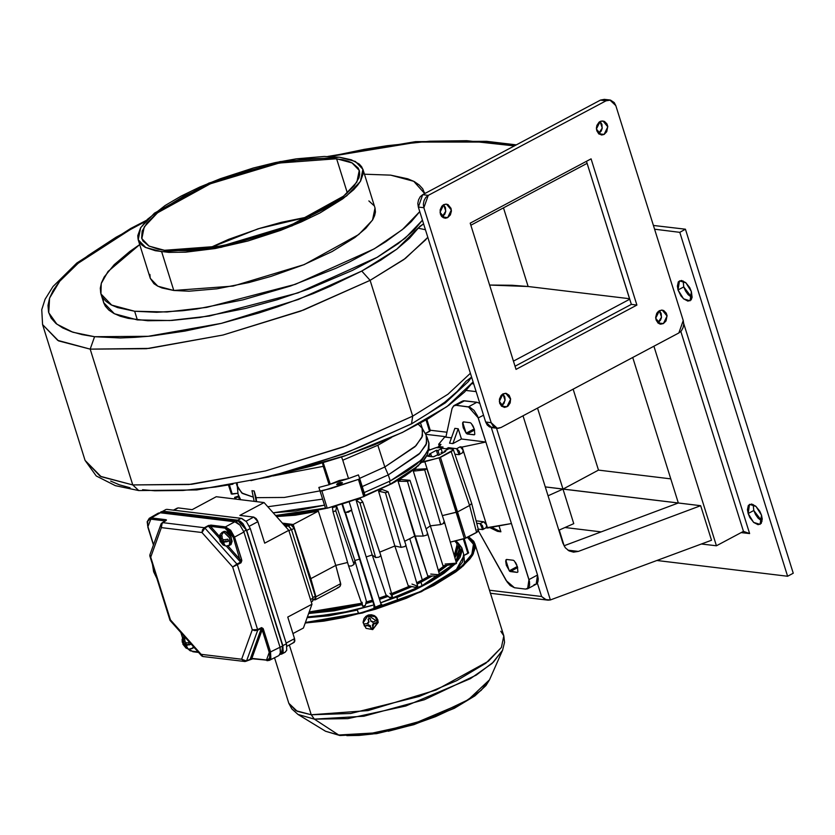<?xml version="1.0" encoding="UTF-8"?>
<svg xmlns="http://www.w3.org/2000/svg" width="835" height="835" viewBox="0 0 835 835"><rect width="100%" height="100%" fill="white"/><g stroke="black" fill="none" stroke-linecap="round" stroke-linejoin="round"><path stroke-width="1.25" d="M138.213 239.728L150.331 278.399L157.794 286.186L173.795 290.476L161.666 251.784L145.666 247.494L138.213 239.708L140.718 227.6L154.465 213.134L209.011 183.115L280.111 161.625L339.427 157.22L324.168 156.489L296.195 158.848L275.195 162.637L253.245 168.033L220.388 178.669L199.763 187.061L181.091 196.121L165.09 205.504L147.388 219.396L140.468 228.018L137.775 235.731L138.057 239.165L139.414 242.254L141.846 244.979L145.332 247.317L155.289 250.74L168.9 252.379L185.652 252.18L215.232 248.475L247.849 240.971L280.706 230.335L301.331 221.943L320.003 212.883L342.809 198.793L353.706 189.608L357.683 185.203L360.626 180.986L363.319 173.273L363.037 169.849L361.68 166.749L359.248 164.025L351.274 159.767L339.427 157.22L355.428 161.51L362.881 169.296L360.376 181.404L346.629 195.87L292.083 225.888L220.983 247.379L161.666 251.784L173.795 290.476L233.111 286.081L304.211 264.591L358.758 234.572L372.493 220.096L375.009 207.988L375.447 211.965L374.633 215.691L372.754 219.678L365.824 228.299L354.938 237.495L332.132 251.575L303.335 264.945L271.041 276.437L248.934 282.554L217.027 288.847L189.044 291.206L173.795 290.476L161.948 287.939L157.46 286.008L153.974 283.67L150.331 278.379M501.459 406.102L505.06 400.351L502.931 393.901L505.822 393.327L510.644 399.224L506.991 406.791L501.48 406.123L504.058 403.451L505.112 399.516L504.747 396.834L502.931 393.901L501.063 395.466L499.413 399.12L499.643 403.18L501.658 406.28L504.799 407.386L507.993 406.113L510.175 402.898L510.592 398.817L509.131 395.247L506.25 393.4L502.952 393.89L499.299 401.458L504.131 407.355L506.991 406.791L501.48 406.123M598.611 133.715L602.202 127.953L600.083 121.513L602.964 120.939L607.797 126.836L604.143 134.393L598.622 133.736L604.143 134.393L606.763 131.732L607.744 126.419L606.962 123.904L604.467 121.378L601.179 121.065L599.102 122.171L596.921 125.396L596.42 128.099L596.785 130.782L598.81 133.892L601.952 134.988L604.143 134.393L601.273 134.957L596.451 129.06L600.104 121.503L601.899 124.436L602.118 128.506L601.21 131.064L598.611 133.715M442.174 216.933L445.775 211.171L443.646 204.721L446.537 204.147L451.359 210.055L447.706 217.611L442.195 216.943L444.773 214.282L445.692 211.714L445.462 207.654L443.646 204.721L441.778 206.287L440.128 209.94L440.358 214L441.538 216.255L443.343 217.726L445.514 218.206L447.706 217.611L450.336 214.95L451.391 211.015L451.025 208.322L448.03 204.596L445.859 204.116L443.667 204.711L440.014 212.278L444.846 218.175L447.706 217.611L442.195 216.943M657.897 322.894L661.487 317.133L659.368 310.683L662.249 310.109L667.082 316.006L663.428 323.573L657.907 322.905L663.428 323.573L666.048 320.911L667.029 315.599L666.246 313.083L663.752 310.557L661.581 310.077L658.387 311.351L656.759 313.334L655.705 317.279L656.07 319.962L658.095 323.061L660.12 324.064L663.428 323.573L660.558 324.137L655.736 318.239L659.389 310.672L661.184 313.616L661.403 317.676L660.495 320.243L657.897 322.894M164.505 250.27L149.027 246.116L141.804 238.58L144.236 226.859L157.544 212.852L210.337 183.794L279.161 162.992L336.589 158.733L347.318 192.979L336.589 158.733L352.067 162.888L359.29 170.423L356.858 182.145L343.55 196.152L290.757 225.21L221.933 246.012L164.505 250.27L158.337 249.258L148.693 245.949L142.973 241.044L141.658 238.048L142.169 231.128L146.845 223.185L155.508 214.522L161.228 210.023L183.314 196.392L211.182 183.449L242.442 172.334L274.402 163.973L304.305 159.109L329.585 158.159L342.757 159.746L348.049 161.197L352.401 163.055L358.121 167.96L359.436 170.956L359.708 174.264L358.925 177.876L354.249 185.819L345.586 194.482L339.866 198.98L325.89 208.092L299.702 221.39L269.287 233.236L237.255 242.599L206.36 248.694L187.729 250.657L164.505 250.27M310.129 216.526L258.161 228.78L208.479 248.381L228.696 239.342L259.956 228.226L281.364 222.298L310.129 216.526M285.142 472.735L345.867 455.513L402.428 432.426L446.913 406.676L473.101 381.877L464.573 392.001L448.896 405.236L428.105 418.794L403.023 432.133L374.581 444.763L343.905 456.192L312.144 465.972L285.142 472.735M137.378 319.878L169.682 320.577L209.314 316.016L298.085 292.866L377.034 257.378L405.079 238.278L422.437 220.21L413.909 230.345L398.232 243.58L377.451 257.128L352.36 270.477L308.793 289.004L277.418 299.661L245.584 308.47L199.638 317.53L171.916 320.452L147.795 320.734L128.193 318.375L120.323 316.225L113.852 313.449L108.842 310.077L105.346 306.153L103.592 302.458L114.343 313.709L137.378 319.878L134.685 311.288L137.378 319.878M390.665 175.11L413.701 181.289L424.733 193.605L422.698 188.835L419.201 184.911L414.191 181.55L407.72 178.773L390.665 175.11L364.404 174.16L390.665 175.11M419.744 211.61L402.386 229.677L374.33 248.778L295.392 284.265L206.621 307.416L166.99 311.987L134.685 311.288L156.656 312.332L182.698 310.714L196.945 308.929L242.891 299.869L290.549 285.935L335.795 268.317L349.667 261.877L374.758 248.527L385.739 241.753L404.056 228.289L411.217 221.745L419.744 211.61M139.737 244.561L129.811 251.418L114.134 264.653L104.166 277.063L101.442 282.804L100.283 288.169L100.691 293.106L102.642 297.552L106.149 301.487L111.159 304.848L117.631 307.624L134.685 311.288L111.65 305.109L100.91 293.889L101.223 283.493L108.018 271.479L139.737 244.561M150.185 277.857L149.903 274.433M368.851 200.922L373.798 205.452M629.715 299.254L587.141 163.389L631.333 304.41L515.038 366.273L631.333 304.41L636.896 305.078L591.086 158.9L470.199 223.206L591.086 158.9L636.896 305.078L631.333 304.41L629.715 299.254L513.421 361.117L629.715 299.254M503.463 207.905L528.096 286.53L489.571 285.006L512.085 285.215L528.096 286.53L629.569 298.763L528.096 286.53L503.463 207.905M470.846 225.252L587.141 163.389L470.846 225.252M586.504 161.343L587.141 163.389L586.504 161.343M516.009 369.383L636.896 305.078L516.009 369.383L470.199 223.206L516.009 369.383M494.049 427.416L489.665 426.998L487.254 425.025L485.678 422.019L491.241 422.698L497.222 428.261L501.042 427.51L498.119 428.303L495.228 427.666L492.807 425.693L491.241 422.698L423.867 207.727L423.376 204.147L424.044 200.536L425.767 197.446L428.282 195.338L606.053 100.774L610.458 100.127L614.289 102.59L615.854 105.596L683.228 320.567L683.719 324.147L683.051 327.748L681.329 330.848L678.813 332.946L501.042 427.51L678.813 332.946L683.228 320.567L615.854 105.596L609.874 100.023L606.053 100.774L428.282 195.338L422.729 194.67L600.501 100.106L606.053 100.774L600.501 100.106L604.352 99.355L600.501 100.106L422.729 194.67L418.314 207.049L423.867 207.727L491.241 422.698L485.678 422.019L418.314 207.049L417.824 203.469L418.492 199.868L420.214 196.768L422.729 194.67L428.282 195.338L423.867 207.727L418.314 207.049L485.678 422.019L491.669 427.593L497.19 428.261M427.802 237.338L405.372 258.401L370.072 280.31L361.816 271.041L298.366 299.431L221.4 323.333L148.254 336.307L94.564 336.703L72.812 332.194L56.874 324.22L48.701 312.728L49.557 298.137L59.682 281.27L78.156 263.244L132.452 228.153L145.426 221.452L116.117 237.265L87.967 255.625L76.423 264.685L66.737 273.546L58.972 282.136L53.231 290.361L49.557 298.137L47.981 305.401L48.524 312.081L51.175 318.114L55.924 323.437L62.708 327.988L71.466 331.745L82.122 334.658L94.564 336.703L90.149 349.093L57.678 340.377L42.533 324.564L58.586 340.837L90.149 349.093L132.723 484.947L90.149 349.093L146.386 348.675L222.997 335.086L303.606 310.046L370.072 280.31L300.59 311.173L222.997 335.086L149.1 348.393L90.149 349.093L94.564 336.703L120.323 337.935L135.061 337.371L150.853 336.046L184.984 331.119L221.4 323.333L258.714 313L277.262 306.998L313.219 293.607L330.295 286.342L361.816 271.041L380.854 260.082L396.834 249.101L409.338 238.372L419.911 226.275L423.585 223.863L418.064 228.185L425.422 229.74L418.064 228.185L396.834 249.101L361.816 271.041L370.072 280.31L412.647 416.174L370.072 280.31L403.796 259.56L426.111 239.478M411.582 423.783L412.647 416.174L346.191 445.9L265.572 470.94L188.96 484.53L132.723 484.947L101.16 476.691L85.107 460.429L100.252 476.242L132.723 484.947L191.674 484.258L265.572 470.94L343.164 447.038L412.647 416.174L447.946 394.266L470.387 373.203L447.946 394.266L412.647 416.174L411.582 423.783L361.19 446.662L343.446 453.572L306.685 466.055M327.696 156.489L415.59 141.679L486.648 141.313L482.828 142.065L514.443 145.885L466.817 140.75L429.743 141.188L387.158 145.676L364.29 149.392L329.481 156.531L417.803 142.086L482.828 142.065L486.742 141.324M110.679 481.054L119.436 484.801L130.093 487.723M142.535 489.769L154.746 490.771L183.022 490.437L215.513 487.014L232.944 484.175M250.959 480.626L288.002 471.524M428.814 413.148L444.794 402.157L457.309 391.427L466.024 381.24L471.608 377.107L468.372 381.647L445.493 402.783L411.509 423.825L343.978 453.822L268.703 476.994L196.872 489.894L138.714 490.521L115.345 485.667L96.192 475.981L85.107 460.429L42.533 324.564L41.75 309.66L45.132 299.254L52.991 286.541L76.778 263.015L130.73 228.435L146.449 220.367M132.723 484.947L138.62 490.5L132.723 484.947M130.657 228.466L132.452 228.153L130.657 228.466L129.519 229.729M102.935 297.98L103.603 302.489L100.91 293.889M190.015 644.735L186.915 645.048L186.466 646.28L187.812 648.419L186.476 648.263L182.875 644.234L182.875 642.553L183.22 644.526L185.902 643.722L183.189 643.388L185.902 643.722L184.055 644.703L184.389 645.726L186.226 644.745L185.902 643.722L186.915 644.923L184.389 645.726L186.894 644.829L185.046 645.81L185.673 647.302L188.867 649.192L187.092 648.367L187.812 648.419L186.372 645.977L188.564 644.035L191.288 644.37L188.564 644.035L186.716 645.027L190.004 644.735M227.214 541.664L224.114 541.978L223.676 543.209L225.022 545.349L223.686 545.192L220.075 541.163L220.075 539.483L220.419 541.456L223.102 540.652L220.388 540.318L223.102 540.652L221.254 541.633L221.588 542.656L223.425 541.675L223.102 540.652L224.124 541.842L221.588 542.656L224.093 541.758L222.34 543.042L223.686 545.192L224.469 544.775L223.686 545.192L226.066 546.121L224.291 545.297L225.022 545.349L223.582 542.907L225.774 540.965L228.487 541.299L227.84 539.233L228.487 541.299L225.774 540.965L223.926 541.957L227.203 541.664M201.527 655.757L201.089 654.316L170.444 619.883L170.069 620.426L201.527 655.757L202.874 656.467L201.089 654.316L201.955 656.08M169.943 620.019L150.77 557.102L149.841 556.131L150.77 557.102L161.395 527.647L201.976 532.542L204.846 528.002L204.377 527.71L208.646 525.424L225.481 526.875L234.812 521.771L160.351 512.794L151.281 517.919L165.831 519.683L165.403 520.894L165.831 519.683L166.52 520.038L165.998 520.643L165.831 519.683L151.281 517.919L160.351 512.794L158.379 513.139L149.308 518.274L151.281 517.919L150.853 519.151L165.393 520.915L150.853 519.151L151.281 517.919L149.371 518.243M161.207 523.691L165.998 520.643L162.428 522.647L204.377 527.71L201.976 532.542L202.519 529.766L204.377 527.71L162.428 522.647L160.978 524.745L161.395 527.647L160.758 524.891L161.395 527.647L162.23 522.679L160.915 524.276L149.862 554.878L150.77 557.102L149.799 555.692M210.931 525.121L207.988 525.706L210.504 526.353L210.931 525.121L210.504 526.353L219.375 536.31L210.504 526.353L225.053 528.106L233.309 537.375L240.605 562.112L232.621 566.975L237.297 564.69L257.65 629.611L261.616 627.628L263.098 628.525L270.55 651.905L279.996 647.198L243.883 531.968L234.562 537.072L241.795 560.567L240.96 562.738L237.297 564.69L236.942 564.063L237.297 564.69L240.96 562.738L241.618 559.596L240.365 559.899L241.618 559.596L234.562 537.072L243.883 531.968L240 525.069L234.812 521.771L225.481 526.875L230.669 530.173L234.562 537.072L233.309 537.375L234.562 537.072L225.481 526.875L225.053 528.106L225.481 526.875L210.931 525.121M252.848 658.867L269.141 660.391L270.55 651.905L270.853 658.387L269.235 660.349L278.681 655.632L280.299 653.669L279.996 647.198L270.55 651.905L263.495 629.381L261.324 627.722L262.232 629.694L263.495 629.381L262.232 629.694L251.878 658.387L250.208 659.191L261.637 628.306L269.298 652.208L266.438 660.141L251.878 658.387L252.483 658.94L251.878 658.387L246.544 661.038L241.659 659.212L244.676 661.508L246.544 661.038L245.01 661.529M250.166 659.274L252.222 658.846M153.525 544.744L147.805 526.989L150.853 519.151L149.82 519.193L147.712 521.197L147.565 525.413L153.525 544.744M193.198 651.676L188.418 649.119L192.227 651.185L190.171 650.736L188.084 649.046M149.267 518.295L147.221 521.802L147.899 526.802M246.513 661.101L249.884 659.399M270.55 651.905L269.298 652.208L270.55 651.905M261.324 627.722L257.671 630.195L261.324 627.722M257.65 629.611L252.295 629.757L257.671 630.195L257.65 629.611L237.297 564.69L232.621 566.975L252.295 629.757L241.659 659.212L243.935 661.101L246.544 661.038L257.671 630.195L254.925 630.675L252.295 629.757L254.905 630.268L257.65 629.611M210.222 526.217L225.053 528.106L229.771 531.102L233.309 537.375L240.605 562.112L226.4 546.153L240.605 562.112L236.942 564.063L204.846 528.002L208.468 526.008L210.222 526.217M219.281 538.158L207.988 525.706L204.377 527.71L204.846 528.002L202.842 529.974L201.976 532.542L232.621 566.975L236.942 564.063L204.846 528.002L208.468 526.008L219.281 538.158M228.018 546.027L240.365 559.899L228.018 546.027M198.083 651.895L192.227 651.185L198.083 651.895M182.688 637.794L181.132 632.857L182.688 637.794M244.718 661.518L241.659 659.212L201.089 654.316L202.174 656.237L203.166 656.477M262.232 629.694L269.715 653.878L269.569 658.095L267.461 660.109L251.878 658.387L262.232 629.694M257.671 630.195L246.544 661.038L250.208 659.191L261.345 628.317L257.671 630.195M278.963 655.475L280.612 652.323L279.996 647.198L243.883 531.968L240 525.069L237.37 522.773L234.812 521.771L160.351 512.794L158.368 513.139M201.089 654.316L241.659 659.212L252.295 629.757L232.621 566.975L201.976 532.542L161.395 527.647L150.77 557.102L170.444 619.883L201.089 654.316M413.294 471.18L415.486 469.406L426.842 468.79L424.744 469.855L440.682 524.589L444.272 523.253L440.682 524.589L430.296 525.789L413.294 471.18L424.744 469.855L440.682 524.589L430.296 525.789L426.069 528.889L430.296 525.789L413.294 471.18L415.486 469.406L426.831 468.759L424.744 469.855L413.294 471.18M398.034 481.315L401.082 479.52L409.922 480.334L407.522 481.419L423.272 536.112L414.671 536.028L398.034 481.315L407.522 481.419L423.272 536.112L426.998 535.047L423.272 536.112L414.671 536.028L409.828 538.69L414.671 536.028L427.708 575.91L398.034 481.315L401.082 479.52L409.943 480.417L407.522 481.419L398.034 481.315M404.704 541.32L409.828 538.69L422.291 579.908L429.409 575.92L422.291 579.908L409.828 538.69L404.704 541.32M378.558 491.21L382.263 489.498L388.077 491.679L385.426 492.733L401.082 547.353L404.683 546.622L406.071 545.391L404.683 546.622L401.082 547.353L394.84 545.965L378.558 491.21L385.426 492.733L401.082 547.353L394.84 545.965L379.716 552.196L394.84 545.965L378.558 491.21L382.263 489.498L388.087 491.7L385.801 492.754L378.558 491.21M380.864 555.619L362.787 502.033L359.979 503.025L375.614 557.529L372.18 554.951L385.843 594.77L372.18 554.951L366.179 556.997L372.18 554.951L356.18 500.175L360.302 498.683L362.776 502.002L360.302 498.683L356.18 500.175L359.979 503.025L375.614 557.529L378.86 557.185L380.906 555.692L362.797 502.086M332.914 511.625L335.649 510.989L336.693 506.427L354.854 560.504L354.03 564.45L335.785 510.78L336.693 506.427L332.445 507.607L332.904 511.584L332.445 507.607L336.693 506.427L354.854 560.504L359.541 559.106L354.854 560.504L366.325 601.033L354.854 560.504L354.03 564.45L335.785 510.78L332.904 511.605L348.633 566.005L351.284 566.036L354.03 564.45L351.284 566.036L348.623 565.963M338.029 587.694L339.928 586.473L340.722 583.686L335.764 565.42L318.312 511.103L295.36 515.143L276.51 516.531L318.312 511.103L335.764 565.42L347.621 562.519L335.764 565.42L340.816 584.448L339.928 586.473L337.277 587.903M416.331 467.59L394.778 482.139L364.958 495.938L392.085 483.601L405.038 476.002L416.331 467.59M325.942 508.379L275.748 515.665L298.951 513.755L325.942 508.379M471.65 503.432L478.601 530.413L476.534 532.48L469.573 505.478L457.684 511.803L469.573 505.478L476.534 532.48L465.763 538.21L440.431 457.371L451.203 451.651L469.573 505.478L471.65 503.432L469.573 505.478L451.203 451.651L453.008 450.315L453.092 449.303L449.136 448.614L452.132 448.98L453.248 449.929L439.064 457.883L456.317 512.304L442.341 515.633L457.684 511.803L456.317 512.304L464.396 538.711L450.305 542.072L465.763 538.21L440.431 457.371L422.698 462.256L426.267 456.651L422.698 462.256L424.671 461.306L433.97 490.312L424.671 461.306L439.064 457.883L464.396 538.711L477.307 532.02L478.58 530.757L477.463 529.808M456.286 563.249L454.386 564.439L442.978 565.765L430.296 525.789L442.978 565.765L454.386 564.439L456.505 563.395L444.648 522.637M438.239 570.295L444.533 565.587L438.239 570.295M457.131 545.067L456.703 550.849L454.23 555.567L457.048 544.764L455.868 540.736M405.81 545.172L417.73 586.285L415.486 587.339L408.221 585.805L394.84 545.965L408.221 585.805L415.068 587.318L417.73 586.285L411.926 584.093M309.211 611.93L361.545 603.288L337.476 608.715L309.211 611.93M366.127 602.014L372.4 600.167L366.127 602.014M379.048 598.048L386.699 595.418L379.048 598.048M391.584 593.622L409.661 586.118L391.584 593.622M416.728 582.767L422.291 579.908L416.728 582.767M362.098 602.212L362.547 606.2L363.966 606.21L365.427 605.365L366.325 601.033L365.427 605.365L362.557 606.22L348.644 566.015M427.708 575.91L437.164 576.004L439.586 574.95L437.164 576.004L427.708 575.91M427.155 533.815L427.812 534.118L426.998 535.047L427.812 534.118L439.586 574.95M392.44 596.628L389.903 597.693L385.843 594.77L389.621 597.609L392.44 596.639L380.906 555.703L378.86 557.185L375.614 557.529L372.18 554.951L356.18 500.175L360.229 503.098L362.776 502.002M392.44 596.639L389.945 593.278M443.468 522.324L444.648 522.616L426.862 468.811M445.159 563.99L455.868 563.228M315.964 596.858L315.463 599.76L314.774 599.874L315.526 599.728L315.964 596.858L340.722 583.686L315.964 596.858L310.777 578.707L315.964 596.858M338.728 587.391L315.473 599.76M430.756 574.104L439.231 574.783M335.764 565.42L310.777 578.707L335.764 565.42M318.312 511.103L293.189 524.463L310.777 578.707L293.189 524.463L282.418 523.169L293.189 524.463L318.312 511.103M313.814 599.76L314.774 599.874L313.814 599.76M437.937 450.514L441.141 448.802L437.937 450.514L436.381 450.326L429.273 454.104L436.381 450.326L437.895 455.148L436.381 450.326L437.937 450.514L439.293 454.866L437.937 450.514M449.136 448.614L444.157 451.265L444.429 452.132L444.157 451.265L445.713 451.453L444.157 451.265L449.136 448.614M454.762 541.007L456.025 542.562M435.943 447.623L441.819 447.727L437.018 447.32L428.522 450.357L435.943 447.623M438.605 455.232L445.713 451.453L438.605 455.232L437.049 455.044L433.918 456.703L427.489 456.171L430.829 454.292L429.273 454.104L430.829 454.292L431.58 456.703L430.829 454.292L427.603 456.223L433.323 456.891L437.049 455.044L438.605 455.232M236.044 499.142L235.574 497.639L234.614 497.535L238.413 496.105L234.656 497.347L238.706 497.086L235.574 497.639L236.044 499.142M381.084 604.029L381.605 605.083L379.497 606.408L375.677 607.421L373.756 606.993L374.268 606.095L373.736 606.93L374.508 607.41L381.845 604.457L381.084 604.029M445.097 565.514L438.354 570.702L445.097 565.514M430.307 575.931L416.874 583.279L430.307 575.931M422.092 585.69L420.976 582.245L417.124 584.176L420.976 582.245L422.092 585.69L452.998 564.596L441.579 574.094L422.092 585.69L397.898 596.576L380.541 602.839L422.092 585.69M307.374 617.002L338.519 613.631L373.903 604.947L352.871 610.646L335.232 614.205L307.374 617.002M411.968 586.64L391.97 594.979L411.968 586.64M388.035 596.42L379.466 599.384L388.035 596.42M372.817 601.492L365.803 603.559L372.817 601.492M362.004 604.613L308.647 613.474L334.167 610.75L362.004 604.613M464.604 563.541L463.905 555.703L455.43 571.349L462.559 561.997L463.592 554.054L461.818 548L456.265 562.56L460.085 557.3L462.162 550.484L461.661 547.499L457.778 542.677L461.818 548M397.94 600.542L396.855 597.557L414.901 589.875L430.881 581.64L444.095 573.228L454.543 564.418L431.403 581.337L396.855 597.557L397.951 600.553L396.646 601.524L397.94 600.542M463.341 538.961L467.892 553.459L463.884 555.515L468.623 552.728L467.892 553.459L463.341 538.961M455.9 561.318L459.991 548.251L460.262 552.728L459.281 555.891L455.9 561.318M455.993 540.715L458.853 544.827L454.866 557.759L458.144 552.457L459.125 549.305L458.405 543.752L455.993 540.715M447.487 565.243L438.699 571.86L447.487 565.243M432.279 575.952L420.976 582.245L432.279 575.952M410.538 586.316L391.74 594.165L410.538 586.316M387.242 595.825L379.215 598.601L387.242 595.825M372.577 600.709L365.991 602.651L372.577 600.709M361.732 603.83L335.106 609.675L309.054 612.358L361.732 603.83M468.445 552.582L464.239 538.742M357.359 610.114L307.113 617.723L328.792 615.802L357.359 610.114L358.455 613.099L359.52 613.255L396.646 601.524L358.591 613.527L357.359 610.114L358.445 613.568L357.359 610.114M464.333 562.31L464.594 563.552M378.182 622.044L368.496 615.604L369.143 618.881L370.229 618.558L371.001 621.24L372.18 621.23L372.817 622.169L376.909 620.259L377.556 622.326L373.464 624.236L373.475 625.352L372.483 625.968L373.245 628.181L372.17 628.515L372.754 629.59L372.17 628.515L371.084 628.807L370.312 626.584L369.133 626.584L368.496 625.645L364.404 626.073L363.757 624.006L367.849 623.588L367.849 622.461L368.83 621.856L368.068 619.173L369.143 618.881L368.496 615.604L375.155 616.721L378.192 622.482L372.754 629.59L378.192 621.908L375.155 616.157L368.496 615.03L363.131 622.92M372.932 625.509L373.151 623.578L373.151 624.329L376.783 622.868L373.151 623.578L377.556 622.326L377.326 621.271L376.909 620.259L372.504 622.263L372.18 621.23L371.095 621.543L370.229 618.558L368.068 619.173L368.924 621.407L368.214 619.132L368.924 622.159L367.849 622.461L368.172 623.495L368.058 622.399L368.172 623.495L363.757 624.006L364.404 626.073L368.809 624.82L369.133 625.843L370.218 625.54L371.084 628.296L373.068 627.722L371.084 628.296L370.218 625.54L369.133 625.843L368.809 624.82L364.404 626.073L368.82 625.561L368.809 624.82L369.133 626.584L369.133 625.843L369.675 626.438L370.218 625.54L371.084 628.807L373.245 628.181L372.932 625.509L372.389 625.666L372.932 625.509M373.255 624.674L372.389 624.924L372.483 625.968L372.389 624.924L373.255 624.674M363.121 622.482L368.496 615.03L363.121 622.482L366.054 628.348L372.754 629.59M363.121 621.95L364.029 618.495L365.897 616.345L368.496 615.03L371.429 614.769L374.237 615.593L376.502 617.378L377.879 619.852L378.151 622.649M368.172 623.495L368.005 622.983L368.172 623.495M368.924 622.159L368.381 622.305L368.924 622.159M371.095 621.543L371.638 621.386L371.095 621.543M372.504 622.263L372.337 621.741L372.504 622.263M370.218 626.281L369.675 626.438L370.218 626.281M368.82 625.561L368.976 626.073L368.82 625.561M373.151 624.329L373.308 624.841L373.151 624.329M314.179 599.311L315.442 598.497L315.327 596.138L312.76 597.505L315.327 596.138L294.097 528.378L315.327 596.138L314.878 599.196L313.198 600.083M291.519 529.745L294.097 528.378L290.789 524.672L288.597 525.841L284.265 525.246L288.117 525.706L285.789 526.948L288.117 525.706L291.425 529.421L288.576 525.831L290.789 524.672L282.908 523.722L291.728 525.038L294.097 528.378L291.519 529.745M281.666 653.513L283.169 650.653L282.606 645.987L246.283 530.068L242.755 523.795L238.038 520.8L163.138 511.761L160.059 512.763M161.207 512.168L160.529 512.815M279.923 654.452L281.478 653.628L282.606 645.987L246.283 530.068L243.705 531.446L246.283 530.068L238.038 520.8L235.783 522L238.038 520.8L161.405 512.053M161.051 512.878L163.138 511.761L161.051 512.878M282.606 645.987L280.038 647.355L282.606 645.987M219.396 538.992L220.012 534.473L222.287 532.219L223.665 531.989L221.275 535.673L220.67 535.559L220.597 536.905L220.617 538.575L222.068 538.022L220.294 538.533L220.607 539.567L219.396 538.992L220.419 539.546L220.67 535.559L221.275 535.673L223.665 531.989L221.891 532.49M227.976 545.746L229.75 545.245L229.646 537.792L223.665 531.989L229.823 538.21L229.364 545.516L226.066 546.121L223.185 545.004L220.064 541.143M226.066 546.121L230.784 544.764L231.253 537.458L225.085 531.237L222.287 532.219M221.275 535.673L221.995 535.715L222.193 538.481L223.467 539.911L227.84 539.233L223.279 539.89L222.193 538.481L221.995 535.715L221.275 535.673M220.607 539.567L222.256 538.69L220.607 539.567L220.45 539.055L220.607 539.567M223.696 531.467L226.953 531.958L230.523 535.976L232.172 541.237L230.94 544.671M223.926 541.957L224.083 542.468L223.926 541.957M221.254 541.633L221.421 542.145L221.254 541.633M223.279 539.89L223.112 539.368L223.279 539.89M193.438 646.666L192.154 648.586L188.867 649.192L185.975 648.075L182.865 644.213M182.187 642.063L183.209 642.616L183.46 638.629L184.076 638.744L184.702 636.854L184.076 638.744L184.796 638.785L184.984 641.551L186.268 642.981L189.785 642.564L186.069 642.96L184.984 641.551L184.796 638.785L183.46 638.629L183.408 642.637L185.057 641.76L183.408 642.637L182.249 642.209L182.176 639.318L183.982 636.051M190.777 648.816L192.551 648.315M184.869 641.092L183.418 641.645L184.869 641.092M188.867 649.192L193.73 647.741M186.716 645.027L186.883 645.538L186.716 645.027M184.055 644.703L184.211 645.215L184.055 644.703M186.069 642.96L185.913 642.439L186.069 642.96M183.408 642.637L183.241 642.125L183.408 642.637M500.739 631.239L503.776 635.884L504.57 642.282L502.576 650.288L489.54 679.815L481.137 690.294L463.728 702.548L411.926 724.477L365.532 734.57L338.707 735.05L339.949 735.51L338.707 735.05L378.318 732.681L426.862 719.446L468.477 699.667L489.54 679.815L485.97 685.556L474.885 695.858L454.344 708.341L413.868 724.655L376.595 733.662L339.949 735.51L325.567 731.209L338.707 735.05L314.409 719.196L347.861 718.591L405.758 706.013L470.376 678.646L492.097 663.366L502.576 650.288L493.422 662.155L476.294 675.066L424.389 699.74L363.82 716.253L314.409 719.196L338.707 735.05L325.567 731.209L298.011 714.405L314.409 719.196L298.011 714.405L291.801 708.957L288.806 703.247L295.945 710.7L311.246 714.802L314.409 719.196L311.246 714.802L289.348 644.923L311.246 714.802L368.005 710.595L436.027 690.034L488.224 661.31L501.365 647.469L503.776 635.884L501.365 647.469L485.834 663.167L456.776 680.661L419.431 696.359L350.554 713.528L311.246 714.802L297.229 711.316L288.806 703.247L274.538 657.709M467.37 537.354L473.455 544.19L471.89 554.21L461.87 566.109L420.329 591.629L362.004 612.629L305.401 622.472L334.073 618.923L364.864 611.857L395.884 601.805L415.35 593.883L432.979 585.335L454.511 572.038L460.095 567.654L468.55 559.199L471.326 555.223L473.862 547.937L473.602 544.702L472.318 541.79L467.37 537.354M468.56 536.717L474.896 543.742L473.32 553.866L463.237 565.879L421.383 591.66L362.515 612.953L305.192 623.046L323.74 621.094L343.832 617.482L375.416 609.226L406.321 598.225L433.866 585.439L455.691 571.965L461.358 567.518L469.917 558.949L472.735 554.92L475.313 547.541L475.042 544.263L473.737 541.299L468.56 536.717M472.965 696.766L456.432 706.974L435.578 716.66L412.177 724.978L388.254 731.241M373.036 733.975L359.092 735.447L346.849 735.583M345.502 512.669L375.207 607.452L345.502 512.669M351.765 510.07L348.299 512.241L344.563 512.262L345.231 512.638L342.486 503.87L345.231 512.638L351.754 510.008L349.166 501.752M344.552 512.21L344.772 511.709M312.603 601.221L312.979 598.204L291.425 529.421L312.979 598.204L310.495 599.53L312.979 598.204L312.53 601.263L311.257 601.941M288.941 530.736L291.425 529.421L288.941 530.736M166.092 509.423L160.111 512.742L161.291 511.594M282.835 645.685L281.593 654.087L279.976 654.431L281.802 653.962L283.138 652.156L282.835 645.685L286.395 643.785L282.835 645.685L246.732 530.455L250.281 528.565L246.398 521.656L250.281 528.565L246.732 530.455L282.835 645.685M286.645 644.641L250.281 528.565L286.645 644.641M281.604 654.076L285.1 652.218L286.697 650.256L286.52 644.703L286.697 650.256L285.038 652.25M241.785 518.472L246.398 521.656L241.211 518.368L237.651 520.257L246.732 530.455L242.839 523.555L240.219 521.259L237.651 520.257L163.19 511.281L237.651 520.257L241.211 518.368L166.749 509.381L241.785 518.472M303.387 628.066L311.977 604.248L288.827 530.361L264.037 502.524L216.296 496.762L264.037 502.524L239.864 515.383L253.777 517.063L245.981 521.207L253.777 517.063L239.864 515.383L264.037 502.524L288.827 530.361L311.977 604.248L287.804 617.117L294.546 638.639L286.175 643.096L294.546 638.639L287.804 617.117L311.977 604.248L303.387 628.066L292.97 633.608L303.387 628.066M173.878 510.248L178.21 507.941L192.113 509.621L216.296 496.762L192.113 509.621L178.21 507.941L173.878 510.248M257.9 521.698L253.777 517.063L256.136 518.556L257.587 520.852L264.643 543.22L288.827 530.361L264.643 543.22L257.9 521.698L249.3 526.269L257.9 521.698M286.885 646.238L293.983 642.459L294.546 638.639L294.828 640.967L294.077 642.407M293.116 642.606L293.638 642.585M154.966 572.486L153.65 571.693L154.966 572.486M428.762 448.875L430.213 449.825L428.762 448.875M439.607 445.159L440.953 444.481L439.168 446.579L443.082 447.059L439.168 446.579L440.953 444.481L437.999 446.996M456.442 458.874L457.392 461.651L456.442 458.874M517.408 566.61L517.877 571.839L517.408 566.61L514.506 561.089L517.408 566.61M474.29 429.033L474.76 434.252L474.29 429.033L471.389 423.512L474.29 429.033M445.942 436.726L425.599 434.273L445.942 436.726M446.923 432.206L430.223 430.192L446.923 432.206M472.38 424.911L473.633 427.259L472.38 424.911M462.715 422.458L463.665 421.957L462.569 423.606L463.185 427.687L466.087 433.208L462.715 422.458L463.383 421.925L462.715 422.458M474.249 428.866L466.087 433.208L467.151 433.96L474.092 434.795L474.76 434.252L474.437 434.743L467.151 433.96L466.087 433.208L474.249 428.866M474.572 430.015L467.151 433.96L474.572 430.015M470.324 422.76L463.383 421.925L470.324 422.76L471.389 423.512L470.324 422.76M517.356 566.454L509.204 570.796L505.833 560.045L506.782 559.534L505.686 561.183L506.302 565.274L509.736 571.317L517.679 567.602L510.268 571.537L517.209 572.382L509.204 570.796L517.356 566.454M515.498 562.498L516.75 564.846L515.498 562.498M506.501 559.502L513.442 560.337L506.501 559.502L505.833 560.045L506.501 559.502M517.794 572.069L517.209 572.382L517.794 572.069M449.533 443.197L454.835 428.334L458.164 428.741L461.4 439.053L452.862 443.594L458.164 428.741L452.862 443.594L449.533 443.197L454.835 428.334L458.164 428.741L461.4 439.053L452.862 443.594L449.533 443.197M479.196 529.181L482.599 529.599L483.256 528.43L482.338 525.392L480.156 523.66L482.651 529.578L479.196 529.181M491.596 527.25L500.896 531.811L499.017 525.841L500.896 531.811L497.556 531.404L489.79 527.595L497.556 531.404L500.896 531.811L491.596 527.25M446.631 449.94L446.287 448.833L440.953 448.186L442.508 453.154L440.953 448.186L446.287 448.833L448.426 447.696L448.771 448.812L448.426 447.696L456.661 448.698L459.156 454.616L454.866 454.271L458.916 454.699L459.751 453.572L459.333 451.349L456.661 448.698L460.221 446.798L456.661 448.698L448.426 447.696L446.287 448.833L446.631 449.94M443.082 447.059L440.953 448.186L443.082 447.059M483.715 521.76L480.156 523.66L476.754 523.242L480.156 523.66L483.715 521.76L485.365 522.814L486.596 525.006L483.715 521.76L476.138 520.852L483.715 521.76M482.651 529.567L486.2 527.678L486.596 525.006L487.546 528.012L511.385 523.493L485.845 442.007L461.4 439.053L485.845 442.007L462.162 447.038L485.845 442.007L511.385 523.493L485.939 527.824L487.546 528.012L463.112 450.044L460.221 446.798L462.162 447.038L486.596 525.006L486.523 527.407L482.703 529.547M462.715 452.727L463.112 450.044L463.028 452.445L459.166 454.616M441.057 452.601L442.383 452.768L441.057 452.601M439.408 446.078L439.492 445.441M440.953 444.481L438.646 444.199L439.116 445.681L438.646 444.199L440.953 444.481M453.969 405.653L452.048 408.565L445.838 437.175L451.432 437.853L444.731 437.049L438.646 444.199L444.731 437.049L445.838 437.175L452.048 408.565L453.478 405.987L456.046 405.319L469.761 407.156L474.061 410.402L477.547 415.903L485.845 442.007L478.298 417.928L483.528 415.152L478.298 417.928L468.404 406.802L476.931 402.272L464.584 400.779L456.046 405.319L468.404 406.802L476.931 402.272L463.174 400.852L464.584 400.779L456.046 405.319L453.969 405.653L462.506 401.113M514.443 587.767L510.175 585.565L507.137 582.037L478.455 530.997L506.271 580.617L514.443 587.767L525.528 589.103L514.443 587.767M511.385 523.493L529.463 581.588L529.63 585.189L528.691 587.809L525.528 589.103L527.605 588.759L528.962 579.584L537.49 575.044L491.262 427.53L537.49 575.044L528.962 579.584L511.385 523.493M514.506 561.089L513.442 560.337L514.506 561.089M460.221 446.798L461.87 447.852L463.112 450.044L462.162 447.038L460.221 446.798M479.864 403.441L476.931 402.272L479.864 403.441M527.616 588.748L536.133 584.218L537.49 575.044L538.22 578.937L537.823 582.11L536.362 584.082L534.056 584.563M462.005 401.447L461.129 402.522M337.81 483.361L338.269 484.811L337.81 483.361L340.544 482.463L342.454 482.755L341.254 483.882L336.62 484.53L337.81 483.361L342.444 482.703L338.519 484.78L336.609 484.488L337.81 483.361M272.805 475.971L323.27 466.379L322.519 462.997L323.27 466.379L272.805 475.971M418.314 424.305L422.072 428.105L422.51 436.016L416.049 445.639L384.862 467.015L377.827 445.264L391.458 437.54L377.827 445.264L342.82 460.168L341.515 456.995L342.82 460.168L377.827 445.264L384.862 467.015L414.974 446.725L421.936 437.457L422.75 429.608L420.569 423.074M428.042 441.057L429.013 443.312L428.887 448.447L423.627 457.382L416.884 463.926L407.772 470.71L390.237 480.939L388.285 474.906L390.237 480.939L420.934 460.252L428.031 450.796L428.856 442.8L426.862 436.809L426.027 444.805L418.951 454.25L388.285 474.906L384.862 467.015L388.285 474.906L420.036 453.134L426.612 443.343L426.174 435.286L422.489 428.825M358.382 479.415L363.768 496.616L364.331 496.366L358.946 479.175L358.382 479.415L358.946 479.175L364.331 496.366L345.68 502.879L327.247 508.223L325.577 508.191L318.897 487.463L325.577 508.191L324.481 505.206L295.914 510.905L273.222 512.836L324.481 505.206L319.982 490.917L284.307 497.409L256.105 497.608L256.606 501.626L256.105 497.608L284.307 497.409L319.982 490.917L318.897 487.463L329.126 484.738L323.27 466.379L329.126 484.738L318.897 487.463L325.577 508.191L327.247 508.223L321.861 491.032L320.191 490.99L331.077 488.475L358.382 479.415L321.861 491.032L327.247 508.223L363.768 496.616L358.382 479.415M390.258 484.216L389.392 481.367L390.258 484.216L418.46 465.721L428.564 449.47L427.426 454.438L422.823 461.327L409.734 472.631L390.258 484.216L365.031 495.499L390.258 484.216M275.602 515.508L325.535 508.077L295.058 513.974L275.602 515.508M330.211 484.154L329.126 484.738L330.211 484.154L323.291 462.767L330.211 484.154L348.498 478.58L339.177 480.574L330.211 484.154M256.251 501.584L254.164 491.032L256.105 497.608L254.164 491.032L253.068 490.834L254.132 490.99L256.251 501.584M342.82 460.168L348.498 478.58L358.382 474.917L348.498 478.58L342.82 460.168M359.676 478.445L358.382 474.917L359.687 478.445L358.946 479.175L359.676 478.445L365.072 495.646L364.331 496.366L365.072 495.646L359.687 478.455M426.059 419.984L429.618 431.351L425.224 433.615L430.359 430.63L429.618 431.351L426.059 419.984M390.237 480.939L364.112 492.598L390.237 480.939M237.954 493.266L231.201 493.923L232.266 494.08L229.5 485.271L232.266 494.08L237.954 493.266M267.826 506.772L322.592 499.153L267.826 506.772M231.243 493.715L228.54 485.438M252.013 490.677L253.068 490.834L252.013 490.677L254.143 501.324L252.013 490.677M236.545 483.987L237.62 487.619L242.62 493.516L253.308 497.169L241.753 492.953L237.307 486.001L237.37 483.83M237.39 486.836L238.038 494.236L240.647 499.695L238.351 495.886L239.426 499.549M388.285 474.906L362.223 486.544L388.285 474.906M384.862 467.015L359.635 478.309L384.862 467.015M748.139 513.567L749.496 504.392L755.988 506.386L761.478 515.174L759.735 511.166L755.821 506.24L751.573 504.058L748.41 505.352L747.409 509.684L748.139 513.567L749.882 517.585L753.796 522.512L758.044 524.693L761.196 523.399L762.209 519.067L761.478 515.174L760.111 524.349L753.619 522.355L748.139 513.567L753.828 510.54L748.139 513.567M753.222 504.528L753.828 510.54L755.571 514.558L758.065 518.076L762.084 521.197L753.828 510.54L753.222 504.528M678.072 289.995L679.439 280.831L685.932 282.825L691.411 291.613L689.668 287.595L685.765 282.668L681.506 280.487L678.354 281.781L677.342 286.113L678.072 289.995L680.995 295.872L683.729 298.94L687.977 301.122L691.14 299.828L692.09 297.208L691.411 291.613L690.054 300.777L683.562 298.784L678.072 289.995L683.761 286.969L678.072 289.995M683.155 280.957L683.761 286.969L685.514 290.987L688.009 294.505L692.017 297.625L683.761 286.969L683.155 280.957M476.169 391.657L466.087 390.446L476.169 391.657M489.467 590.22L541.56 596.503L537.354 583.08L541.56 596.503L489.467 590.22M473.727 383.891L471.838 383.662L473.727 383.891M743.463 531.404L749.611 533.607L741.229 532.594L749.611 533.607L683.708 323.322L749.611 533.607L743.463 531.404L716.44 545.787L701.39 543.971L716.44 545.787L653.899 346.201L716.44 545.787L743.463 531.404L680.796 331.443L743.463 531.404M601.242 531.885L564.982 527.511L601.242 531.885M573.781 523.608L558.876 530.225L573.781 523.608L562.957 489.07L545.318 486.941L678.354 502.994L632.742 357.453L678.354 502.994L700.669 505.686L711.493 540.224L550.369 599.979L548.052 600.198L544.806 599.092L541.56 596.503L546.017 599.666L550.369 599.979L496.533 428.178L550.369 599.979L711.493 540.224L700.669 505.686L562.957 489.07L548.073 495.729L562.957 489.07L573.781 523.608M685.462 229.26L793.25 573.217L787.562 576.244L679.773 232.287L685.462 229.26L679.773 232.287L654.609 229.249L679.773 232.287L787.562 576.244L656.884 560.473L787.562 576.244L793.25 573.217L685.462 229.26L653.398 225.398L685.462 229.26M598.507 470.157L670.797 478.883L598.507 470.157L562.957 489.07L598.507 470.157L573.123 389.162L598.507 470.157M564.157 545.777L559.231 530.068L564.157 545.777M523.034 415.809L562.926 543.136L565.316 547.708L569.032 550.86L573.572 552.154L578.321 551.424L700.669 505.686L578.321 551.424L567.904 550.161L578.321 551.424L573.572 552.154L569.032 550.86L565.316 547.708L562.926 543.136L523.034 415.809M537.573 408.075L562.957 489.07L537.573 408.075M564.063 545.819L678.354 502.994L564.063 545.819M375.009 207.988L362.891 169.317M424.775 193.584L424.451 192.53M471.754 377.577L470.94 378.203M486.648 141.313L516.301 144.893M604.321 99.355L609.874 100.023M169.881 620.081L149.841 556.131M252.473 658.94L245.062 661.529L202.884 656.467M153.442 544.973L147.805 526.989M267.033 660.694L269.214 660.36M165.821 520.675L160.915 524.276M198.573 652.438L192.822 651.749M182.594 637.992L180.892 632.586M332.904 511.605L348.633 566.005M406.071 545.391L388.087 491.69M409.943 480.365L427.812 534.118M471.639 503.39L453.259 449.543M234.604 497.524L235.052 499.027M459.991 548.251L458.853 544.827M503.776 635.884L474.906 543.762M381.334 605.354L351.608 510.488M344.563 512.262L341.985 504.027M374.685 607.431L344.959 512.575M173.398 510.185L177.344 508.087M156.688 577.987L153.661 571.714L152.492 564.596M430.359 430.63L426.873 419.514M548.052 600.198L490.406 593.247"/></g></svg>
